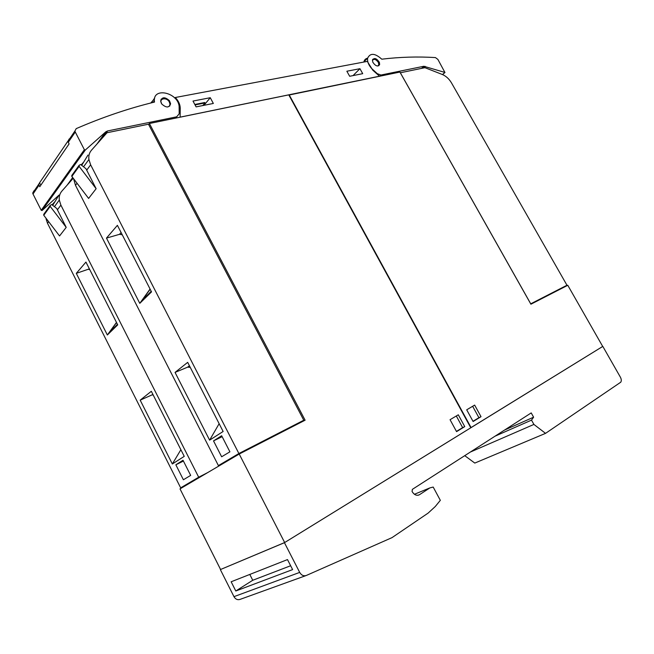 <?xml version="1.0" encoding="UTF-8"?>
<svg xmlns="http://www.w3.org/2000/svg" width="654" height="654" viewBox="0 0 654 654"><rect width="100%" height="100%" fill="white"/><g stroke="black" fill="none" stroke-linecap="round" stroke-linejoin="round"><path stroke-width="0.98" d="M33.959 190.78L32.716 193.069L33.011 194.009L41.21 210.277L42.093 210.514L59.04 195.08M107.632 130.939L105.817 131.814L85.322 150.011L84.374 149.717L75.267 132.018L74.932 131.004L76.216 128.617C102.735 117.14 128.83 108.294 154.491 102.081L154.369 100.855C153.24 87.064 177.471 92.451 179.114 106.087L179.196 113.78L176.678 116.821L107.632 130.939L103.193 137.046M69.201 138.926L67.926 141.305L69.079 143.905L39.771 186.725L38.709 184.273L40.221 181.837M154.712 97.904L151.426 102.841M176 118.031L176.743 116.813M40.94 185.008L39.453 182.973L67.91 141.117M161.767 104.019L160.631 101.018C162.037 96.825 164.98 96.727 169.468 100.716L170.604 103.765C169.19 107.91 166.247 108 161.767 104.019M169.705 106.112L170.138 104.346L169.01 101.296C166.296 98.296 163.623 97.634 161.007 99.31M150.788 103.005L154.524 98.672M176.098 117.606L176.098 118.014M175.305 97.503C178.452 100.822 180.095 104.338 180.234 108.041L180.128 117.14L379.524 76.199L372.788 70.191L367.295 61.394L175.305 97.503L174.831 98.108M363.526 62.105L366.796 58.958M367.597 58.165C365.619 58.598 364.392 59.833 363.91 61.86L363.877 62.04M371.513 68.384C368.447 64.811 367.164 61.378 367.671 58.083C370.295 52.77 374.995 53.138 381.781 59.187C399.807 57.012 417.685 56.481 435.425 57.577L437.886 59.408L444.892 72.422L423.849 66.267L380.93 75.038L377.293 73.681L371.513 68.384M372.755 62.105L372.486 59.947C374.366 57.511 376.663 58.312 379.369 62.359L379.647 64.55C377.759 66.961 375.461 66.152 372.755 62.105M378.813 65.752L378.462 62.236C376.647 59.596 374.734 58.615 372.739 59.301M346.857 71.229L359.937 68.695L362.717 73.665L349.669 76.273L346.857 71.229M193.004 101.059L210.269 97.716L213.343 103.455L196.102 106.888L193.004 101.059M359.937 68.695L353.046 75.594M194.818 104.468L204.751 102.514L204.98 102.956L202.822 105.547M195.055 104.918L204.98 102.956M210.269 97.716L203.925 105.327M470.782 427.79L288.774 94.871L149.398 123.5L305.107 420.195L239.209 454.039L180.013 488.881L220.578 569.495L284.662 542.542L470.782 427.79M470.766 427.749L602.702 346.457L567.778 285.283L530.909 304.216L399.896 72.054L288.88 95.067M555.606 291.529L566.969 285.242L530.737 303.832L400.338 72.766L424.936 67.689L442.251 74.458C445.987 76.044 449.053 78.832 451.448 82.829L566.969 285.242M554.78 291.954L555.589 291.496M530.893 304.184L531.334 303.996M540.874 299.099L551.224 293.785M471.093 427.602L289.133 94.797M473.112 421.519L466.703 409.813L474.649 405.088L481.017 416.688L473.112 421.519M481.017 416.688L478.908 417.685L472.646 406.281M472.989 421.299L478.908 417.685M284.662 542.542L239.209 454.039M193.764 480.788L193.551 480.371L198.08 478.246M188.883 483.658L188.679 483.249L193.551 480.371M207.743 472.564L198.693 477.224L180.667 487.851L188.867 483.617M52.058 204.849L54.756 201.841M198.693 477.224L60.887 205.127L59.301 200.034C58.917 196.519 59.792 193.535 61.901 191.074L73.085 178.419M66.209 227.363L50.194 206.378L50.227 205.356L51.682 204.563L56.735 208.463L66.209 227.363L59.555 235.955L43.769 215.28L43.793 214.267L50.137 205.479M58.778 195.391L52.721 205.364M46.058 218.902L47.497 223.259L180.667 487.851M184.248 456.369L172.337 463.988L140.185 400.158L151.319 391.288L184.248 456.369M117.72 324.874L107.346 334.987L76.289 273.347L85.944 262.074L117.72 324.874M175.852 464.798L183.014 460.261L190.666 475.393L183.39 479.758L175.852 464.798L183.414 461.054M152.938 394.485L140.185 400.158M153.191 394.991L152.366 394.934M172.337 463.988L180.88 449.707M89.385 268.876L76.289 273.347M89.737 269.562L88.887 269.448M107.346 334.987L116.477 322.422M117.426 324.302L111.965 329.943C111.384 330.041 112.365 328.316 114.924 324.768L116.559 322.569M148.613 124.497L149.398 123.5M302.737 420.841L295.551 425.1M233.094 457.636L232.873 457.195L237.541 455.021M281.334 432.4L285.528 430.25M73.771 179.49L75.496 185.335L218.403 465.599L227.551 460.898L227.33 460.465L232.873 457.195M279.945 433.12L281.294 432.327M303.775 420.236L238.89 453.524L90.636 164.833L88.903 159.47C88.462 155.791 89.32 152.693 91.495 150.183L107.027 132.737L148.466 124.211L303.775 420.236L301.698 421.446L302.769 420.898M81.161 164.914L83.459 162.331M96.138 188.712L79.118 166.361L79.134 165.298L80.646 164.506L85.968 168.716L96.138 188.712L88.609 198.432L71.842 176.425L71.858 175.37L79.044 165.413M87.963 155.072L81.725 165.356M238.89 453.524L218.403 465.599M223.137 431.485L209.615 440.142L175.043 372.412L187.682 362.357L223.137 431.485M151.532 291.888L139.784 303.35L106.471 238.097L117.401 225.336L151.532 291.888M213.523 440.894L221.657 435.736L229.906 451.824L221.641 456.778L213.523 440.894L222.139 436.668M189.423 365.749L187.633 367.156L175.043 372.412M190.249 367.368L187.633 367.156M209.615 440.142L219.139 423.686M121.096 232.546L119.543 234.32L106.471 238.097M122.224 234.745L119.543 234.32M139.784 303.35L150.068 289.027M151.205 291.251L144.787 297.856C144.125 297.987 145.057 296.287 147.567 292.747L150.183 289.248M242.413 452.396L262.458 442.096M458.299 414.799L464.757 426.629L456.566 431.64L450.058 419.696L458.299 414.799M456.435 431.411L462.648 427.618L456.304 415.985M464.757 426.629L462.648 427.618M284.433 542.689L602.816 346.391L620.384 377.17C621.455 379.255 621.578 380.93 620.744 382.206L545.55 433.357L533.909 424.43L531.514 420.121L533.607 417.195L531.22 412.911L412.355 489.364L412.077 491.538C414.268 494.964 416.737 496.026 419.492 494.702L429.931 487.884L433.193 487.058L440.33 500.335L435.245 506.548L428.117 513.104L392.016 537.629L306.366 575.446C303.677 576.337 301.453 575.324 299.696 572.405L284.433 542.689L220.619 569.479M305.81 575.651L240.181 599.35C237.615 600.2 235.546 599.301 233.969 596.652L220.365 569.626M231.148 581.782L287.49 559.587L292.616 569.593L235.792 590.995L231.148 581.782M290.646 565.743L252.746 580.27L249.795 574.441M235.792 590.995L252.746 580.27M464.749 455.666L474.796 463.073L545.55 433.357M470.357 452.053L533.909 424.43M495.004 436.202L531.514 420.121M504.602 430.03L533.607 417.195M414.432 494.277L429.931 487.884M39.003 185.221L33.011 194.009M84.374 149.717L41.21 210.277M75.267 132.018L68.253 142.31M176.678 116.821L175.64 118.104M85.322 150.011L42.093 210.514M105.817 131.814L96.915 144.093M72.594 177.635L67.19 185.09M167.375 107.011C169.819 106.414 170.49 104.779 169.378 102.106C166.795 96.817 158.562 98.337 161.538 103.61L161.791 104.051M421.56 68.384L423.849 66.267M379.737 76.191L380.93 75.038M442.505 74.556L444.892 72.422M423.424 68L425.182 66.373M377.75 66.029C379.001 65.384 379.165 64.117 378.233 62.228C375.919 59.228 373.982 58.615 372.428 60.381M180.234 108.294L179.245 109.52M60.887 205.127L57.372 209.885M48.29 222.18L47.497 223.259M50.194 206.378L43.769 215.28M90.636 164.833L86.655 170.22M76.665 183.758L75.496 185.335M79.118 166.361L71.842 176.425M233.969 596.652L299.696 572.405M418.184 495.241L419.492 494.702M154.369 100.855L153.191 102.4M38.709 184.273L32.716 193.069M74.932 131.004L67.926 141.305M170.604 103.765L170.138 104.346M363.91 61.86L367.671 58.083M442.594 74.597L445.014 72.43M379.647 64.55L379.067 65.114M180.234 108.041L179.253 109.259M59.301 200.034L54.437 206.689M50.047 205.969L43.622 214.872M88.903 159.47L83.549 166.803M78.954 165.928L71.687 176"/></g></svg>
